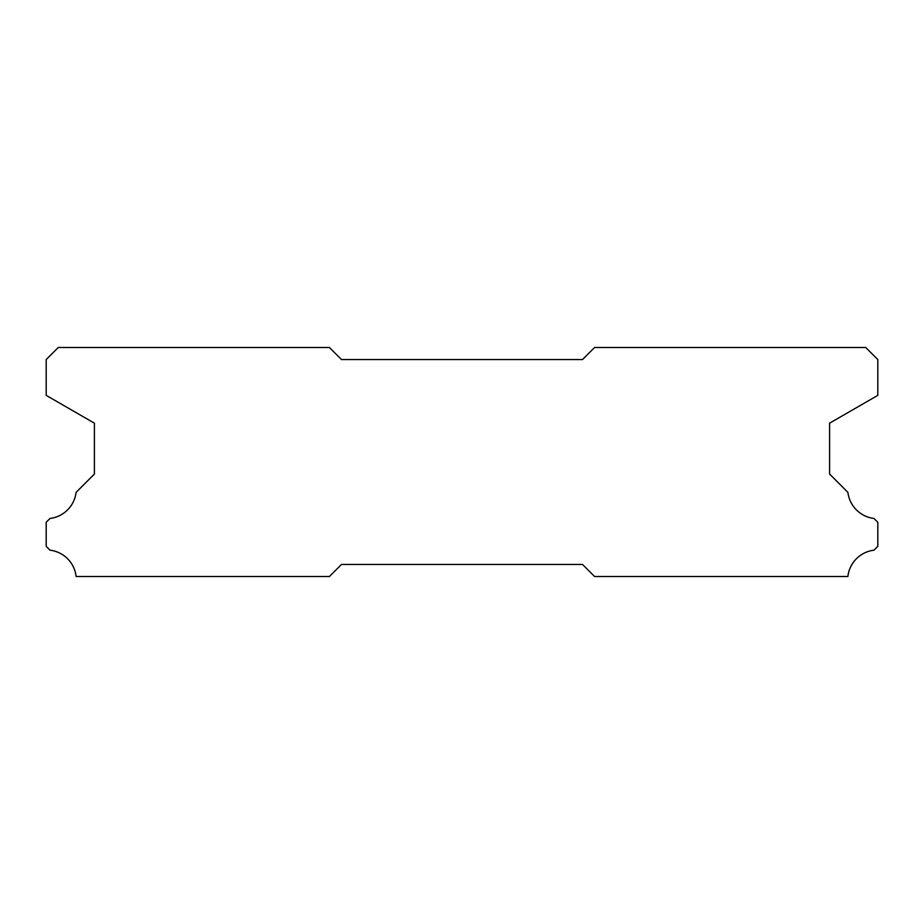 <?xml version="1.0" encoding="UTF-8"?>
<svg xmlns="http://www.w3.org/2000/svg" width="924" height="924" viewBox="0 0 924 924"><rect width="100%" height="100%" fill="white"/><g stroke="black" fill="none" stroke-linecap="round" stroke-linejoin="round"><path stroke-width="1.39" d="M329.429 347.505L58.247 347.505L46.2 359.552L46.2 395.357L94.41 423.18L94.41 474.047L76.091 492.377A29.891 29.891 0 0 1 50.011 518.456L46.2 522.256L46.2 546.361L49.977 550.173A29.891 29.891 0 0 1 76.115 576.495L329.429 576.495L341.476 564.448L582.524 564.448L594.571 576.495L847.886 576.495A29.891 29.891 0 0 1 874.023 550.173L877.8 546.361L877.8 522.256L873.989 518.456A29.891 29.891 0 0 1 847.909 492.377L829.59 474.047L829.59 423.18L877.8 395.357L877.8 359.552L865.753 347.505L594.571 347.505L582.524 359.552L341.476 359.552L329.429 347.505"/></g></svg>
